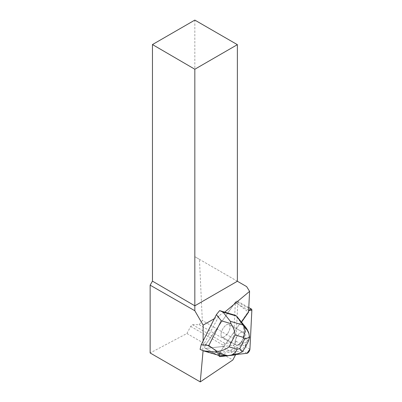 <?xml version="1.0" encoding="UTF-8"?>
<svg xmlns="http://www.w3.org/2000/svg" width="402" height="402" viewBox="0 0 402 402"><rect width="100%" height="100%" fill="white"/><g stroke="black" fill="none" stroke-linecap="round" stroke-linejoin="round"><path stroke-width="0.3" stroke-dasharray="2.01 1.51" d="M227.557 333.585A7.221 3.256 119.5 0 0 229.075 324.434A7.221 3.256 119.5 0 0 222.683 329.112A7.221 3.256 119.5 0 0 221.964 337.002A7.221 3.256 119.5 0 0 227.557 333.585M219.386 356.353L219.773 352.459L248.607 311.218L219.773 352.459L205.759 344.529L235.095 302.555A3.01 1.357 -60.5 0 1 237.426 301.133A3.01 1.357 -60.5 0 1 237.838 302.249L235.904 341.172A3.01 1.357 -60.5 0 1 232.969 345.373L205.558 348.418A3.01 1.357 -60.5 0 1 205.12 348.343A3.01 1.357 -60.5 0 1 205.754 344.529L235.1 302.56L238.165 304.294L248.557 312.168M226.577 355.574L232.652 354.901L226.577 355.574M241.577 341.519A7.221 3.256 119.5 0 0 243.094 332.369A7.221 3.256 119.5 0 0 236.703 337.047A7.221 3.256 119.5 0 0 235.984 344.936A7.221 3.256 119.5 0 0 241.577 341.519M223.914 311.867L219.03 315.947L203.126 345.524L202.708 350.127L203.116 350.363L215.552 353.996L220.015 353.011L219.577 352.76A3.01 1.357 -60.5 0 1 219.773 352.459A3.01 1.357 119.5 0 0 219.14 356.272A3.01 1.357 119.5 0 0 219.577 356.353L205.558 348.418M219.03 315.947L214.367 318.64M203.126 345.524L203.126 340.921M203.085 350.735L203.116 350.363M229.899 355.504L228.376 355.675M219.221 355.001A3.01 1.357 -60.5 0 1 220.015 353.011M235.15 354.619L222.597 346.529L205.568 348.423A3.01 1.357 119.5 0 1 205.131 348.343A3.01 1.357 119.5 0 1 205.759 344.529L219.773 352.459L240.748 322.459L241.19 322.711L235.095 315.248M241.19 322.711L241.552 322.188M221.015 333.977A7.221 3.256 -60.5 0 1 224.291 326.806A7.221 3.256 -60.5 0 1 229.085 324.439A7.221 3.256 -60.5 0 1 228.361 332.323A7.221 3.256 -60.5 0 1 221.969 337.007A7.221 3.256 -60.5 0 1 221.015 333.977M235.024 341.906A7.221 3.256 -60.5 0 1 238.301 334.735A7.221 3.256 -60.5 0 1 243.094 332.369A7.221 3.256 -60.5 0 1 243.733 333.042L244.175 333.293A7.221 3.256 -60.5 0 1 244.321 336.72L243.878 336.469A7.221 3.256 -60.5 0 1 240.848 342.479L241.29 342.73A7.221 3.256 -60.5 0 1 238.17 345.202L237.728 344.951A7.221 3.256 -60.5 0 1 235.984 344.936A7.221 3.256 -60.5 0 1 235.024 341.906M238.17 345.202L241.29 342.73M244.321 336.72L244.175 333.293M194.829 20.1L194.829 256.687L199.462 259.365L202.312 320.484L199.186 324.675L192.483 324.68L190.684 326.414L186.915 333.504L150.142 352.966M237.371 281.254L194.829 256.687M246.647 286.606L199.462 259.365M186.915 333.504L232.813 360.001M248.657 310.228L235.095 302.555A3.01 1.357 119.5 0 1 235.366 302.209L233.562 338.524L230.577 342.8L224.944 343.424L222.597 346.529M235.366 302.209L238.165 304.294M233.562 338.524L202.312 320.484M190.684 326.414L223.286 345.238M192.483 324.68L224.944 343.424M199.186 324.675L230.577 342.8M200.08 349.358L202.708 350.127M219.577 352.76L231.08 350.227L232.989 351.308L217.025 354.825L215.552 353.996M248.702 332.605C249.501 335.414 249.18 337.926 247.738 340.142L247.2 340.931L245.833 338.559L245.341 326.821L243.431 325.741L240.748 322.459M231.08 350.227L237.728 344.951M243.733 333.042L243.431 325.741M240.848 342.479L241.763 341.75L243.919 337.479L243.878 336.469M248.617 340.725L245.567 346.655L245.788 344.006L246.3 342.72L243.677 342.836L241.763 341.75M245.788 344.006C243.476 349.288 240.064 351.815 235.557 351.584L235.361 353.926L227.537 355.649M243.677 342.836L232.989 351.308L235.557 351.584M247.2 340.931L246.3 342.72M245.833 338.559L243.919 337.479M238.215 353.675L235.361 353.926M245.567 346.655L245.034 347.83M232.969 345.373L246.989 353.308M237.838 302.249L251.858 310.183M249.923 349.107L235.904 341.172M205.568 348.423L219.577 356.353M247.738 340.142L248.15 341.524M237.426 301.133L248.788 307.56M219.582 356.524L219.14 356.272M221.964 337.002L235.984 344.936L221.969 337.007M229.075 324.434L243.094 332.369L229.085 324.439"/><path stroke-width="0.6" d="M228.376 355.675L220.02 356.604L219.577 356.353L226.577 355.574L219.386 356.353M249.114 310.49L251.858 310.183L249.923 349.107L246.989 353.308L232.652 354.901L246.989 353.308A3.01 1.357 119.5 0 0 249.923 349.107L251.858 310.183A3.01 1.357 119.5 0 0 251.446 309.068A3.01 1.357 119.5 0 0 249.114 310.49L248.607 311.218L249.114 310.49L248.657 310.228M214.367 318.64L203.126 325.128L194.819 310.736L150.142 285.169L150.142 352.966L200.256 381.9L203.085 350.735M203.126 340.921L203.126 325.128M223.035 312.133L236.562 316.083L235.095 315.248L219.623 310.615L223.035 312.133L230.361 321.314L242.994 325.002C245.431 328.791 245.476 332.891 243.135 337.308L235.059 334.951C234.944 331.464 233.577 327.7 230.959 323.675L221.286 320.761L216.392 314.625L201.206 344.735L208.829 345.459L216.909 351.524C221.839 350.981 225.884 349.423 229.055 346.856L237.13 349.212C235.602 352.584 233.24 354.67 230.039 355.474L227.537 355.649L217.025 354.825L203.492 350.876L200.08 349.358L201.206 344.735M224.648 312.203L249.592 291.37L246.647 286.606L237.371 281.254L237.371 44.662L194.829 69.229L152.469 44.557L194.829 20.1L237.371 44.662M194.829 69.229L194.829 305.816L237.371 281.254M152.469 44.557L152.469 281.144L194.829 305.816L194.819 310.736M200.256 381.9L232.813 360.001L235.547 354.876L229.899 355.504M220.02 356.604A3.01 1.357 -60.5 0 1 219.582 356.524A3.01 1.357 -60.5 0 1 219.221 355.001M241.552 322.188L248.557 312.168L249.592 291.37M152.469 281.144L150.142 285.169M235.547 354.876L235.15 354.619M249.069 333.831L247.295 330.263L242.994 325.002L236.562 316.083L245.341 326.821L246.928 329.042L248.702 332.605L249.572 337.308L248.617 340.725M216.392 314.625L219.623 310.615M227.537 355.649L214.904 351.961L216.909 351.524M245.034 347.83L242.215 351.896L238.215 353.675M242.215 351.896L239.793 348.624L244.597 339.097L249.572 337.308M230.959 323.675L230.361 321.314M237.13 349.212L239.793 348.624M244.597 339.097L243.135 337.308M235.059 334.951L229.055 346.856M208.829 345.459L221.286 320.761M247.295 330.263L246.928 329.042M214.904 351.961L203.492 350.876M248.788 307.56L251.446 309.068M230.105 355.458L238.19 353.68M244.994 347.906L248.642 340.675"/></g></svg>
